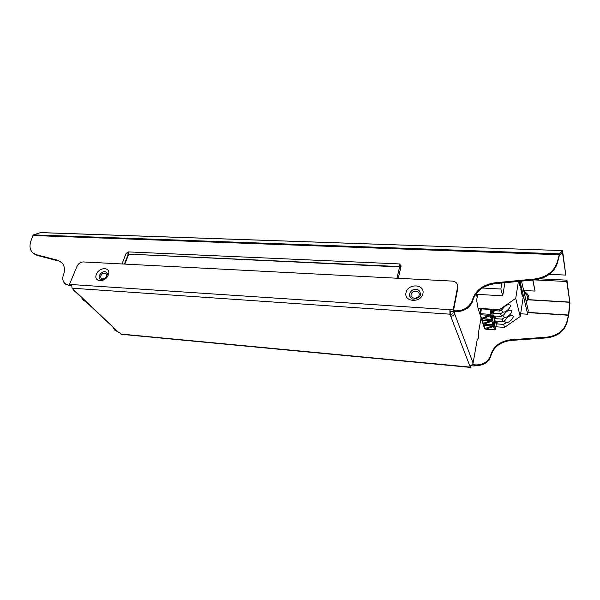 <?xml version="1.0" encoding="UTF-8"?>
<svg xmlns="http://www.w3.org/2000/svg" width="600" height="600" viewBox="0 0 600 600"><rect width="100%" height="100%" fill="white"/><g stroke="black" fill="none" stroke-linecap="round" stroke-linejoin="round"><path stroke-width="0.9" d="M523.665 290.468L535.043 291.09L532.74 280.058M532.928 280.043L535.043 291.09M526.08 300.975L528.398 299.655L569.798 302.1L568.5 315.03L566.865 321.9C564.037 330.735 557.28 335.835 546.592 337.192L510.675 339.795C499.507 341.303 492.697 346.905 490.26 356.603C487.342 362.347 482.423 365.108 475.485 364.905L472.23 364.597M534.322 279.907L566.76 281.505L569.955 303.195L566.933 280.163L540.158 278.858M450.105 311.257L455.745 311.64C463.403 311.678 468.885 308.572 472.192 302.31C475.005 291.803 482.603 285.585 494.978 283.657L534.832 279.855C546.727 278.093 554.273 272.415 557.475 262.822L559.357 255.487L562.433 252.233L565.815 275.093L549.412 274.335M566.76 281.505L566.933 280.163M520.643 313.77L527.662 314.235L528.24 310.373L521.52 281.13M527.662 314.235L519.99 281.272M480.743 319.763L481.702 319.83M480.803 319.44L481.612 319.5M562.38 252.285L562.26 250.965L559.507 253.86L557.332 261.945C554.13 271.545 546.57 277.23 534.66 279L494.745 282.825C482.347 284.752 474.743 290.978 471.923 301.5C468.607 307.77 463.125 310.882 455.452 310.845L453.48 310.71L453.18 309.915L457.605 287.048L457.357 284.355C456.442 282.39 454.74 281.303 452.235 281.093L83.175 261.938C80.49 262.072 78.45 263.498 77.062 266.212L69.465 284.407L71.602 284.55L72.067 288.195L73.912 289.928L72.54 288.638M71.317 285.78L69.615 285.66L65.01 283.56C63.052 281.85 62.385 279.428 63.015 276.3C65.385 270.157 64.793 265.433 61.252 262.11L57.57 260.243L36.375 254.692L33.015 253.013C29.888 250.178 29.205 246.127 30.975 240.87L32.925 235.515L559.162 254.745M562.515 250.59L40.612 232.59L33.495 234.87L32.925 235.515M40.343 232.62L562.537 250.59L565.815 275.093M474.285 365.4L474.18 366.007L473.94 365.37L475.725 365.535C482.647 365.745 487.567 362.985 490.478 357.255C492.915 347.565 499.71 341.97 510.862 340.462L546.735 337.875C557.408 336.517 564.158 331.433 566.977 322.605L568.8 314.61L569.955 303.195M457.515 284.805L457.897 287.865L453.48 310.71M68.903 284.993L70.177 285.082L69.465 284.407M69.615 285.66L65.145 283.688M62.017 262.845L57.57 260.243M33.735 253.688L37.095 255.368L58.275 260.925M118.238 332.025L114.802 330.157M86.505 302.235L83.347 300.18M85.898 301.665L83.407 300.233L81.105 297.173M117.645 331.462L114.765 330.127L112.703 326.827M474.18 366.007L471.225 365.73L470.475 367.41L469.627 365.475C471.465 365.483 472.612 364.68 473.085 363.075L477.195 339.825L478.433 337.935L478.575 332.032L481.072 317.903M453.18 309.915L71.602 284.55M469.627 365.475L450.728 316.215L451.005 314.775L449.903 309.697L449.94 314.175L72.067 288.195M472.192 302.31L471.923 301.5M449.94 314.175L450.728 316.215C452.737 316.178 454.005 315.293 454.545 313.553L454.92 311.58M477.195 297.12L476.287 294.293M453.293 311.475L452.91 313.44L451.005 314.775M471.225 365.73L471.06 365.303M490.478 357.255L490.26 356.603M118.365 332.138L73.912 289.928M121.5 334.32L119.325 332.587M470.377 365.46L470.61 365.933L470.933 365.34M519.368 281.332L519.435 283.875L519.915 285.923L520.125 284.58L520.86 287.7L521.115 291.045L521.325 289.71L520.8 289.68M521.325 289.71L521.835 294.105L522.3 296.07L522.502 294.743L521.977 294.712M479.88 313.913L478.05 308.28L476.64 300.173L477.69 294.375M478.05 308.28L499.463 309.675L515.722 298.35L520.222 316.47L523.155 297.525L522.502 294.743M518.415 281.423L515.722 298.35M519.592 284.55L520.125 284.58M495.847 326.767L504.518 327.405L520.222 316.47M483.338 324.532L483.045 323.64M481.627 319.29L481.32 318.345M500.625 313.77L493.748 313.312L492.938 310.59L499.853 311.048L502.268 309.36C504.998 305.535 507.585 304.087 510.037 305.01C511.763 306.772 505.905 312.683 503.033 312.097L500.625 313.77L501.397 316.462L494.55 315.998L495.345 318.66L502.155 319.132L502.912 321.772L496.125 321.293L496.905 323.903L503.655 324.39L504.518 327.405M499.853 311.048L499.463 309.675M493.035 313.995L491.888 309.923L490.972 309.487L481.41 308.865L480.735 309.112L479.91 313.86M496.23 324.413L495.097 320.647L494.295 325.433L495.428 329.168L496.207 324.555M494.498 320.272L495.097 320.647M494.662 319.192L493.515 315.353L492.69 320.175L493.853 323.993L494.64 319.343M492.885 314.97L493.515 315.353M503.655 324.39L506.01 322.748C508.808 323.272 514.537 317.55 512.888 315.862C510.502 314.978 507.967 316.403 505.275 320.13L502.912 321.772M502.155 319.132L504.533 317.483C507.368 318.03 513.165 312.218 511.478 310.493C509.062 309.585 506.498 311.025 503.79 314.805L501.397 316.462M504.533 317.483L502.74 315.532M495.78 316.08L495.345 318.66M501.195 310.11L503.033 312.097M494.197 310.673L493.748 313.312M506.01 322.748L504.255 320.843M497.325 321.382L496.905 323.903M482.085 318.173L482.715 318.712L490.23 315.75L491.168 314.085L490.252 313.65L489.217 315.36L481.71 318.322L481.162 318.188L479.88 313.935L481.71 318.322M495.375 329.347L494.535 329.79L493.485 326.377L486.09 329.16L485.46 328.65M484.043 324.06L493.395 325.013L493.463 324.615M493.357 325.14L494.408 324.743L493.74 324.36M493.095 324.615L484.11 324.06L483.795 323.475M482.355 318.772L491.783 319.748L491.865 319.298M491.745 319.897L492.81 319.485L492.105 319.08M490.088 314.513L491.168 314.085L491.888 309.923M493.485 326.377L494.295 325.433M493.395 325.013L492.495 325.995L484.553 328.59M484.11 324.06L491.88 321.127L492.69 320.175M491.783 319.748L490.875 320.745L482.873 323.43M501.893 282.998L500.873 289.028L502.717 295.822L475.688 294.255M504.908 282.712L502.717 295.822M482.325 288.015L500.873 289.028M524.16 292.62C527.648 295.26 528.585 297.81 526.972 300.255M523.822 291.135C528.27 293.97 529.8 296.805 528.398 299.655M527.94 312.382L568.5 315.03M527.783 299.79L569.79 302.28M557.475 262.822L557.332 261.945M527.91 312.608L568.463 315.255M566.977 322.605L566.865 321.9M33.495 234.87L559.507 253.86M398.287 278.288L401.123 265.89L399.442 263.933L128.288 251.903L126.113 253.417L121.98 263.955M534.832 279.855L534.66 279M37.095 255.368L36.375 254.692M546.735 337.875L546.592 337.192M457.605 287.048L457.897 287.865M455.745 311.64L455.452 310.845M494.978 283.657L494.745 282.825M126.113 253.417L128.212 254.333L124.417 264.082M128.288 251.903L128.565 254.49L124.823 264.097M399.683 266.572L128.528 254.123L399.518 266.933L399.442 263.933M401.123 265.89L399.705 266.46L397.005 278.22M473.085 363.075L454.545 313.553M475.725 365.535L475.485 364.905M510.862 340.462L510.675 339.795M422.933 293.603C420.938 303.27 403.732 302.145 405.998 292.605C407.993 283.118 425.01 284.017 422.933 293.603M96.398 274.298C93.097 282.218 105.165 283.005 108.3 275.002C111.488 267.053 99.502 266.415 96.398 274.298M396.923 278.22L399.6 266.933M420.412 294.495L420.33 294.832C420.6 297.788 412.268 300.165 412.11 298.71C408.338 296.07 408.487 293.168 412.553 289.995C417.585 288.532 420.202 290.032 420.412 294.495M99.368 275.34C98.648 277.538 99.203 278.947 101.04 279.57C101.295 280.163 102.817 279.51 105.623 277.597C107.407 274.83 107.962 273.375 107.288 273.225C104.873 270.51 102.233 271.215 99.368 275.34M470.265 367.125L120.877 334.05M419.16 294.93C418.215 299.52 410.04 299.002 411.097 294.45C412.043 289.905 420.173 290.37 419.16 294.93M105.69 277.522C109.455 273.36 102.743 271.087 100.852 275.858C100.477 278.978 101.91 279.705 105.142 278.048M492.173 318.87L491.048 314.775M493.058 313.845L492.24 318.675L491.467 319.312M481.41 308.865L480.555 313.702L479.88 313.935L480.735 309.112M490.972 309.487L490.252 313.65M490.132 314.347L480.555 313.702L480.555 314.767L489.217 315.36M483.368 324.48L483.525 323.58M492.495 325.995L483.998 325.373L483.998 324.33L483.368 324.945L484.567 328.635M493.793 324.173L492.945 324.623L491.88 321.127M481.658 319.237L481.83 318.278M490.875 320.745L482.295 320.138L482.303 319.08L481.627 319.312L483.428 323.618M482.715 318.712L491.325 319.312L490.23 315.75M494.67 329.79L486.09 329.16M483.502 323.587L483.368 324.945L483.998 325.373L485.107 328.785M494.67 319.275L493.86 324.067L493.005 324.705L484.425 324M83.407 300.233L84.023 300.803M61.957 262.793L61.252 262.11M65.01 283.56L65.73 284.228M114.765 330.127L115.365 330.69M118.493 332.265L73.043 289.597M470.475 367.41L121.38 334.312M493.065 313.928L492.24 318.757L491.385 319.403L482.393 318.772M485.783 329.22L494.588 329.88L495.435 329.243L496.23 324.487M482.888 323.475L481.658 319.71L481.808 318.285"/></g></svg>
